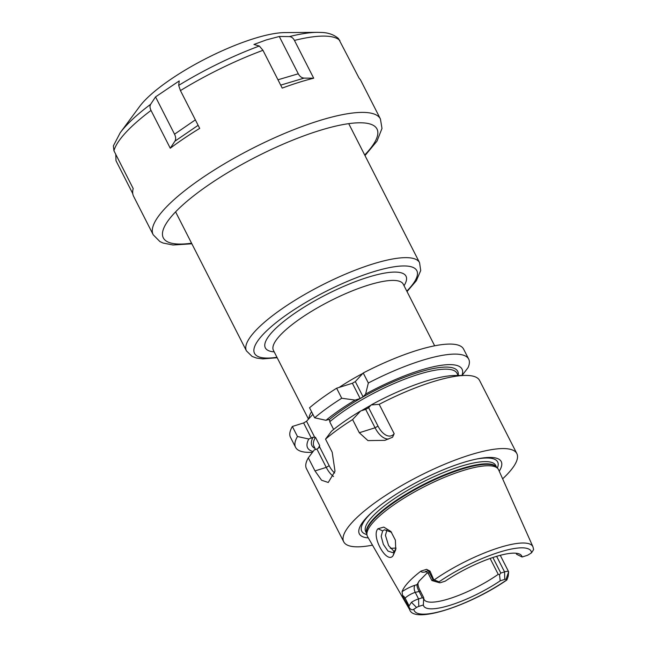 <?xml version="1.0" encoding="UTF-8"?>
<svg xmlns="http://www.w3.org/2000/svg" width="647" height="647" viewBox="0 0 647 647"><rect width="100%" height="100%" fill="white"/><g stroke="black" fill="none" stroke-linecap="round" stroke-linejoin="round"><path stroke-width="0.97" d="M506.043 579.356L508.647 571.77L508.218 576.089C507.216 579.364 506.609 580.707 506.415 580.133L506.043 579.356A2.612 0.655 -27 0 0 504.765 579.388L500.204 580.82A55.052 13.773 -27 0 1 450.538 605.123A55.052 13.773 -27 0 1 423.34 604.985L418.779 606.417A2.612 0.655 153 0 0 416.563 607.476L413.862 609.223C412.26 610.356 410.659 609.7 409.041 607.266A69.197 17.315 -27 0 0 409.648 609.62L367.528 536.549A73.556 18.407 -27 0 1 366.995 535.126A73.556 18.407 -27 0 1 462.589 470.701A73.556 18.407 -27 0 1 497.753 468.501A73.556 18.407 -27 0 1 498.594 469.771L532.95 546.796A69.197 17.315 153 0 0 499.072 547.677A69.197 17.315 -27 0 0 434.177 579.922L439.022 581.847L439.394 582.632L431.719 580.27A8.379 2.095 153 0 0 431.727 580.278A8.379 2.095 153 0 0 432.22 580.634L439.556 582.745A2.612 0.655 -27 0 1 439.394 582.632M409.041 607.266L409.074 605.899L411.452 602.317L416.563 607.476M492.893 557.512L500.818 573.056L499.524 574.722L498.222 574.326A51.72 12.94 153 0 1 449.35 598.685A51.72 12.94 -27 0 1 424.1 599.494A51.72 12.94 -27 0 1 423.728 597.739L420.396 591.196L415.228 592.361A8.379 2.095 153 0 0 405.127 598.151L404.254 599.106L408.896 606.918M404.254 599.106L402.571 595.458L402.07 591.69A69.965 17.509 -27 0 1 421.019 571.075L426.575 569.344L429.996 571.091L429.123 572.045A8.379 2.095 153 0 0 428.387 573.727L431.727 580.278L433.789 579.833L429.996 571.091M377.985 528.736L383.792 527.103L390.893 531.486L395.382 540.164L395.746 549.659L393.125 555.563C387.052 564.952 370.723 536.056 377.985 528.736L382.652 530.912L384.447 529.772L391.572 532.303M439.556 582.745A2.612 0.655 -27 0 0 440.672 582.591L445.233 581.16A55.052 13.773 -27 0 1 520.285 554.447A55.052 13.773 -27 0 1 522.097 557.002L526.658 555.571A2.612 0.655 153 0 0 528.874 554.503L531.575 552.764L533.621 549.57L532.95 546.796M499.524 574.722L500.204 580.82M500.818 573.056L504.555 571.883A8.379 2.095 153 0 1 508.639 571.754A8.379 2.095 153 0 1 508.647 571.77M423.34 604.985L423.664 598.58M423.728 597.739L423.664 598.564L422.297 597.739L418.569 598.912A8.379 2.095 153 0 0 411.452 602.317M522.097 557.002L516.638 554.293A51.72 12.94 153 0 0 516.541 553.29M419.604 580.448L417.064 584.613C416.797 585.996 417.436 588.188 418.965 591.188L422.297 597.739M409.648 609.62C413.789 624.193 469.431 605.818 506.593 580.189L506.415 580.133A65.557 16.401 153 0 1 446.309 609.733A65.557 16.401 153 0 1 413.862 609.223M498.222 574.326L490.135 558.45M516.638 554.293L516.104 553.25M499.233 471.202A79.63 19.928 153 0 0 477.882 458.78A79.63 19.928 153 0 0 462.362 462.807A79.63 19.928 153 0 0 370.812 513.338A79.63 19.928 153 0 0 368.313 537.908M372.486 545.146A97.155 24.311 -27 0 1 343.719 541.814A97.155 24.311 -27 0 1 379.846 499.322A97.155 24.311 -27 0 1 469.423 455.124A97.155 24.311 153 0 1 516.848 453.604L479.573 380.452A97.155 24.311 -27 0 0 465.476 375.422A97.155 24.311 -27 0 0 432.156 381.973A97.155 24.311 -27 0 0 379.199 404.326L394.177 433.725L392.567 437.218L384.908 440.348L367.949 440.607L359.311 432.738L352.599 419.563L360.662 410.966L365.692 409.389L368.628 407.707L371.152 404.957A86.658 21.683 -27 0 1 454.987 375.503L465.476 375.422M502.638 478.837A97.155 24.311 153 0 0 516.848 453.604M333.545 476.516A21.343 11.525 72.6 0 1 326.258 467.385L315 470.927L321.567 480.236L328.255 482.476L335.009 471.226L332.194 452.221L325.522 439.119A97.155 24.311 -27 0 1 352.599 419.563M315 470.927L308.328 457.833A97.155 24.311 -27 0 0 306.452 468.663L343.719 541.814M336.626 388.216A97.155 24.311 -27 0 0 309.549 407.772L314.66 417.8A97.155 24.311 -27 0 1 341.729 398.245L336.626 388.216L352.389 383.259L355.316 381.584L363.226 372.979A97.155 24.311 -27 0 1 463.6 349.105L468.711 359.134A97.155 24.311 153 0 0 368.337 383.008L363.226 372.979M461.853 375.705L468.016 367.706A97.155 24.311 153 0 0 468.711 359.134M315.04 448.42A81.821 20.478 -27 0 1 313.075 437.226L308.789 439.014L297.466 436.507L292.355 426.478L303.613 422.944L306.541 421.262L312.889 414.323M297.466 436.507A97.155 24.311 153 0 0 295.59 447.344L290.479 437.315A97.155 24.311 -27 0 1 292.355 426.478M295.59 447.344A97.155 24.311 153 0 0 309.687 452.374L312.452 452.358M308.789 439.014A86.658 21.683 153 0 0 313.067 451.549M461.95 375.454A86.658 21.683 153 0 0 365.612 394.088L368.337 383.008M314.66 417.8L325.983 420.307A86.658 21.683 -27 0 1 355.122 400.097L341.729 398.245M333.634 429.454L329.727 421.787L329.833 420.493L328.579 419.491L325.983 420.307M365.612 394.088L363.088 396.837L360.161 398.52L355.122 400.097M325.522 439.119L331.523 431.177A86.658 21.683 -27 0 1 360.662 410.966M334.653 473.014A18.909 10.215 72.6 0 1 329.186 465.711L326.258 467.385L316.917 449.067L314.329 449.883L308.328 457.833M316.917 449.067L319.383 447.32M313.075 437.226L315.469 437.291L319.675 445.548L319.569 446.834L329.186 465.711M314.596 437.073L306.541 421.262M311.385 438.197L303.613 422.944M371.152 404.957L379.199 404.326M394.177 433.725A18.82 10.166 72.6 0 1 378.002 426.106L368.628 407.707M363.088 396.837L355.316 381.584M388.588 439.014A21.254 11.484 72.6 0 1 375.074 427.788L365.692 409.389M360.161 398.52L352.389 383.259M395.948 548.365L394.306 551.551L392.656 552.651L387.974 551.058L383.356 544.386L381.18 536.314L382.652 530.912M387.084 529.513L385.442 535.352L388.612 545.615L394.258 551.608M418.059 583.246C417.752 585.009 418.528 587.654 420.396 591.196M418.779 606.417L418.569 598.912L415.228 592.361A5.467 2.952 -107.4 0 1 415.026 585.252L417.064 584.613L419.078 581.143L427.538 572.563M289.33 36.596C291.425 36.717 293.131 37.987 294.45 40.413L313.698 78.206A127.508 31.905 153 0 0 298.566 82.484A127.508 31.905 153 0 0 282.213 88.097L262.965 50.312L259.326 46.026L253.939 44.457L266.329 39.912L279.286 36.483L289.33 36.596A123.714 30.959 153 0 1 317.329 32.35L284.704 32.601A91.081 22.791 153 0 0 253.47 38.739A91.081 22.791 -27 0 0 139.574 106.553L120.188 132.797L113.379 145.874L113.937 150.767L133.193 188.56A127.508 31.905 153 0 0 133.581 196.267L153.202 234.772L159.914 241.582L163.093 243.046L172.984 244.995L191.868 243.79M132.756 193.615L115.991 160.707L115.773 154.374M151.018 110.427C149.821 107.944 149.692 105.898 150.646 104.296L155.539 96.896L179.227 80.924L178.685 85.388L180.44 90.588L199.697 128.381A127.508 31.905 153 0 0 170.266 148.22L151.018 110.427A127.508 31.905 153 0 0 113.937 150.767M364.997 155.579L376.999 141.127L381.989 128.446L380.428 118.991L360.808 80.495A127.508 31.905 153 0 0 359.142 78.263L338.51 38.602C334.046 34.736 328.441 32.69 321.696 32.471L317.329 32.35M277.975 79.775L298.291 73.782C299.747 76.5 301.712 77.931 304.171 78.093L313.698 78.206M280.701 85.129L304.171 78.093M279.286 36.483L298.291 73.782M170.266 148.22L174.908 141.192C176.008 139.291 175.887 136.954 174.536 134.188L195.354 119.865M155.539 96.896L174.536 134.188M174.908 141.192L198.128 125.3M531.575 552.764A65.557 16.401 153 0 0 499.128 552.255A65.557 16.401 153 0 0 439.022 581.847M504.765 579.388L504.555 571.883L496.629 556.331M409.074 605.899L405.127 598.151A5.467 4.392 42.6 0 0 402.571 595.458M415.026 585.252A13.846 3.461 153 0 0 402.07 591.69M497.753 468.501L496.427 467.053A73.03 18.278 153 0 0 461.513 469.245A73.03 18.278 153 0 0 366.606 533.209L366.995 535.126M496.621 467.263A72.949 18.253 153 0 0 461.206 468.735A72.949 18.253 153 0 0 394.508 501.546A72.949 18.253 153 0 0 366.663 533.484M496.661 467.312L495.691 465.395A72.949 18.253 153 0 0 460.082 466.536A72.949 18.253 153 0 0 392.826 499.727A72.949 18.253 153 0 0 365.701 531.632L366.671 533.549M371.799 512.424A76.265 19.087 153 0 0 366.881 534.568M497.365 468.08A76.265 19.087 153 0 0 476.564 459.046M329.137 419.749A81.821 20.478 -27 0 1 412.624 374.298A81.821 20.478 -27 0 1 458.149 375.478M319.675 445.548A80.301 20.097 153 0 0 318.34 448.25M370.868 405.273A80.301 20.097 153 0 0 361.398 410.74M308.918 418.674A72.86 18.237 -27 0 1 311.579 411.759M339.133 387.432A72.86 18.237 -27 0 1 362.821 373.416M308.482 419.151L273.414 350.334A72.86 18.237 -27 0 1 300.515 318.47A72.86 18.237 -27 0 1 367.698 285.319A72.86 18.237 -27 0 1 403.259 284.179L403.17 284.001M274.199 351.871A78.934 19.75 -27 0 1 284.138 321.13A78.934 19.75 -27 0 1 367.472 277.417A78.934 19.75 -27 0 1 404.043 285.707M406.801 291.126A91.081 22.791 153 0 0 372.365 272.096A91.081 22.791 153 0 0 269.702 328.021A91.081 22.791 153 0 0 276.956 357.281M407.028 291.571L416.344 280.725L420.712 270.551L419.563 262.674A97.155 24.311 153 0 0 372.146 264.194A97.155 24.311 153 0 0 282.569 308.401A97.155 24.311 153 0 0 246.442 350.892L252.12 356.44L256.535 358.058L262.795 358.883L277.183 357.734M315.469 437.291A80.301 20.097 153 0 0 313.932 446.228L315.59 449.487M458.133 375.478L457.025 373.319A80.301 20.097 153 0 0 405.426 378.899A80.301 20.097 153 0 0 329.727 421.787M378.002 426.106L375.074 427.788L359.311 432.738M393.125 555.563L394.306 551.551M395.988 547.985A63.956 16.005 -27 0 1 390.23 548.211M421.019 571.075A13.846 3.461 153 0 0 426.333 571.722M426.575 569.344A5.467 4.392 -137.4 0 1 429.123 572.045L433.078 579.793M150.646 104.296A123.714 30.959 153 0 0 120.188 132.797M259.326 46.026A123.714 30.959 153 0 0 178.685 85.388M262.965 50.312A127.508 31.905 153 0 0 180.44 90.588M339.893 40.478A127.508 31.905 153 0 0 294.45 40.413M380.428 118.991A127.508 31.905 153 0 0 318.187 120.989A127.508 31.905 153 0 0 200.619 179.001A127.508 31.905 153 0 0 153.202 234.772M364.698 154.997A119.921 30.013 153 0 0 318.461 130.864A119.921 30.013 153 0 0 183.837 204.007A119.921 30.013 153 0 0 191.577 243.207M500.26 555.312L508.639 571.754M434.663 345.805L403.259 284.179M246.442 350.892L175.596 211.86M419.563 262.674L348.725 123.65M428.637 570.783L425.443 571.463C425.71 571.091 426.688 571.843 428.387 573.727"/></g></svg>
